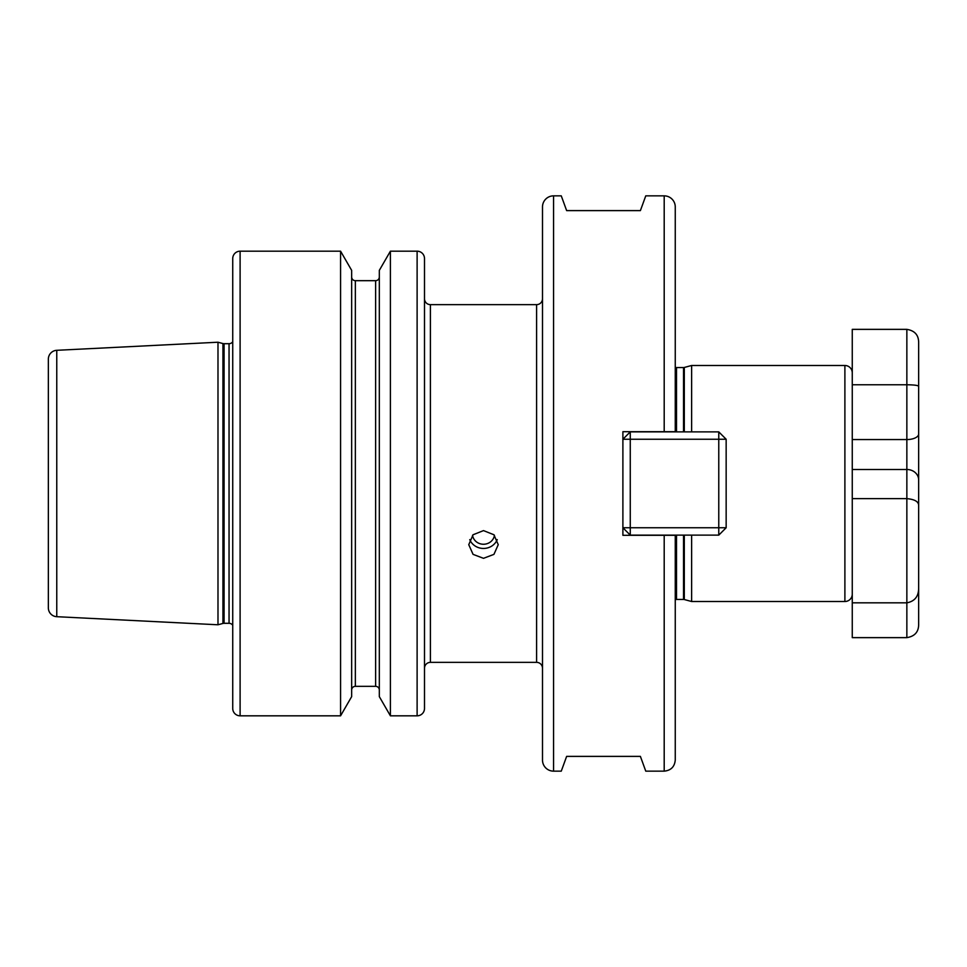 <?xml version="1.0" encoding="UTF-8"?>
<svg xmlns="http://www.w3.org/2000/svg" width="967" height="967" viewBox="0 0 967 967"><rect width="100%" height="100%" fill="white"/><g stroke="black" fill="none" stroke-linecap="round" stroke-linejoin="round"><path stroke-width="1.45" d="M542.499 489.036L542.499 477.964M553.571 195.854L553.571 771.146A11.06 11.06 0 0 1 542.499 760.074L542.499 206.926A11.06 11.06 0 0 1 553.571 195.854L561.271 195.854L566.638 210.613L640.396 210.613L645.763 195.854L664.196 195.854L664.196 431.693L675.256 431.693L622.893 431.693L622.893 535.307L675.256 535.307L675.256 760.074C674.603 766.795 670.917 770.481 664.196 771.146L664.196 535.307M472.549 535.295A11.06 10.395 180 0 0 483.5 544.252A11.06 10.395 180 0 0 494.451 535.295M469.757 539.61A14.747 13.864 180 0 0 483.5 548.446A14.747 13.864 180 0 0 497.243 539.61M483.5 530.605L473.068 534.763L468.753 544.675L473.068 554.369L483.5 558.322L493.932 554.369L498.247 544.675L493.932 534.763L483.5 530.605M684.298 535.126L684.298 599.54L691.635 601.51L844.892 601.51A7.373 7.373 0 0 0 852.265 594.137M852.265 384.757L852.265 498.634L852.265 469.491L906.853 469.491L906.853 439.562L852.265 439.562L852.265 329.36L906.853 329.36C914.54 330.617 918.469 334.86 918.65 342.076L918.65 386.401C918.469 385.422 914.54 384.866 906.853 384.757L852.265 384.757M675.256 367.279A2.949 2.949 0 0 0 676.513 367.557L683.536 367.557A2.949 2.949 0 0 0 684.298 367.46L691.635 365.49L844.892 365.49A7.373 7.373 0 0 1 852.265 372.863M676.513 535.126L676.513 599.443A2.949 2.949 0 0 0 675.256 599.721M676.513 599.443L683.536 599.443A2.949 2.949 0 0 1 684.298 599.54M691.635 365.49L691.635 431.874M691.635 535.126L691.635 601.51M430.4 304.641L430.4 662.359L536.6 662.359L536.6 304.641L430.4 304.641A5.899 5.899 0 0 1 424.501 298.743M430.4 662.359A5.899 5.899 0 0 0 424.501 668.257M536.6 662.359A5.899 5.899 0 0 1 542.499 668.257M536.6 304.641A5.899 5.899 0 0 0 542.499 298.743M217.986 342.221L56.763 350.308A8.848 8.848 0 0 0 48.35 359.144L48.35 607.856A8.848 8.848 0 0 0 56.763 616.692L217.986 624.779L217.986 342.221L222.93 343.551L222.93 623.449L217.986 624.779M417.115 715.822A7.373 7.373 0 0 0 424.501 708.448L424.501 258.552A7.373 7.373 0 0 0 417.115 251.178L390.402 251.178L390.402 715.822L417.115 715.822L417.115 251.178M340.577 251.178L240.106 251.178A7.373 7.373 0 0 0 232.733 258.552L232.733 708.448A7.373 7.373 0 0 0 240.106 715.822L340.577 715.822L340.577 251.178L351.662 270.373L351.662 696.627L340.577 715.822M379.318 690.015A3.687 3.687 0 0 0 375.631 686.328L375.631 280.672L355.348 280.672A3.687 3.687 0 0 1 351.662 276.985M375.631 686.328L355.348 686.328A3.687 3.687 0 0 0 351.662 690.015M375.631 280.672A3.687 3.687 0 0 0 379.318 276.985M553.571 771.146L561.271 771.146L566.638 756.387L640.396 756.387L645.763 771.146L664.196 771.146M390.402 715.822L379.318 696.627L379.318 270.373L390.402 251.178M232.733 341.726A4.424 4.424 0 0 1 229.046 343.696L229.046 623.304A4.424 4.424 0 0 1 232.733 625.274M229.046 343.696L224.078 343.696L224.078 623.304L229.046 623.304M224.078 343.696A4.424 4.424 0 0 1 222.93 343.551M224.078 623.304A4.424 4.424 0 0 0 222.93 623.449M664.196 195.854A11.06 11.06 0 0 1 675.256 206.926L675.256 431.874M622.893 535.307L622.893 527.752L630.266 535.126L630.266 527.752L718.771 527.752L718.771 439.248L630.266 439.248L630.266 527.752L622.893 527.752M718.771 431.874L718.771 439.248L726.157 439.248L718.771 431.874L630.266 431.874L622.893 439.248L622.893 431.693M726.157 439.248L726.157 527.752L718.771 535.126L630.266 535.126M726.157 527.752L718.771 527.752L718.771 535.126M622.893 439.248L630.266 439.248L630.266 431.874M906.853 637.64L852.265 637.64L852.265 498.634L906.853 498.634L906.853 469.491A11.797 10.419 180 0 1 918.65 479.91L918.65 624.924C918.469 632.14 914.54 636.383 906.853 637.64L906.853 602.828L852.265 602.828M918.65 577.299L918.65 342.076M918.65 378.411L918.65 403.735M918.65 386.401L918.65 479.91M918.65 505.233C918.469 501.547 914.54 499.347 906.853 498.634L906.853 602.828C914.54 601.377 918.469 596.627 918.65 588.589M844.892 601.51L844.892 365.49M676.513 367.557L676.513 431.874M683.536 367.557L683.536 431.874M683.536 535.126L683.536 599.443M684.298 367.46L684.298 431.874M56.763 350.308L56.763 616.692M240.106 251.178L240.106 715.822M355.348 280.672L355.348 686.328M918.65 434.026A11.797 5.536 180 0 1 906.853 439.562L906.853 329.36"/></g></svg>

